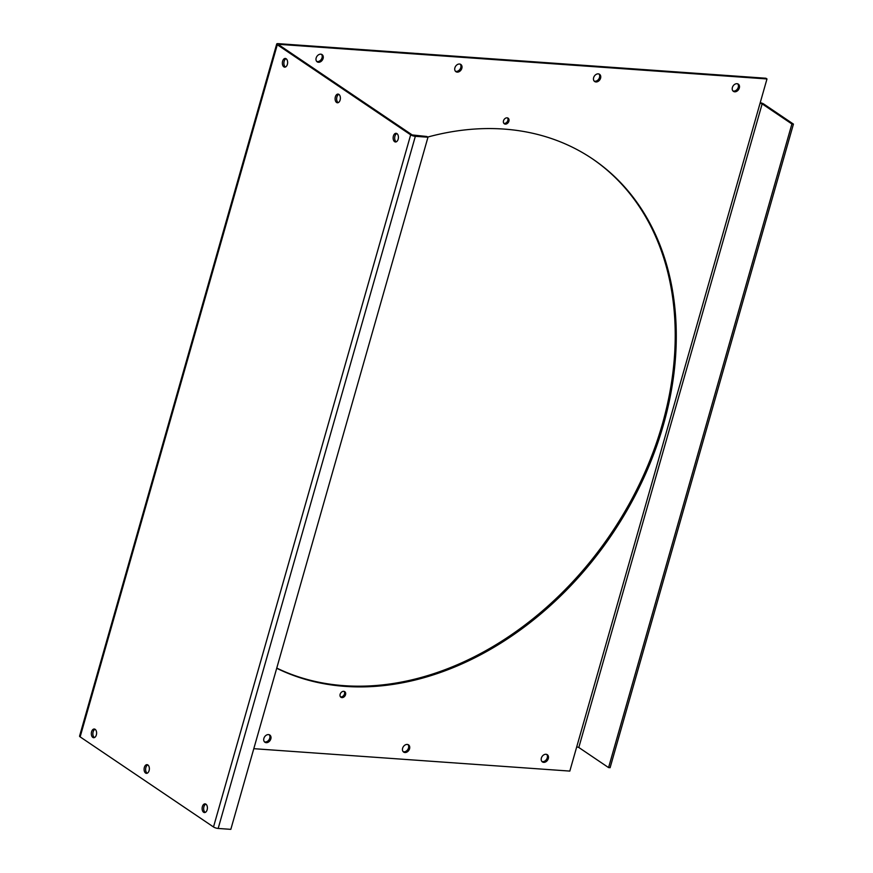 <?xml version="1.0" encoding="UTF-8"?>
<svg xmlns="http://www.w3.org/2000/svg" width="873" height="873" viewBox="0 0 873 873"><rect width="100%" height="100%" fill="white"/><g stroke="black" fill="none" stroke-linecap="round" stroke-linejoin="round"><path stroke-width="1.31" d="M253.803 748.685L569.818 771.088L766.985 78.952L765.927 78.243L278.171 43.65A3.492 0.917 15.9 0 0 276.719 43.977A3.492 0.917 15.9 0 0 277.298 44.741L410.67 134.835A3.492 0.917 15.9 0 0 415.341 136.319L427.977 137.214L230.821 829.35L218.174 828.455A3.492 0.917 15.9 0 1 213.503 826.971L80.141 736.877A3.492 0.917 15.9 0 1 79.563 736.114L276.719 43.977M592.069 158.591A300.236 226.249 -56 0 1 662.411 423.962A300.236 226.249 -56 0 1 344.093 685.665A300.236 226.249 -56 0 1 276.752 668.085M321.493 54.333A4.354 3.285 -56 0 1 322.039 57.771A4.354 3.285 -56 0 1 317.423 61.568A4.354 3.285 -56 0 1 316.703 61.416M460.235 64.176A4.354 3.285 -56 0 1 460.78 67.603A4.354 3.285 -56 0 1 456.164 71.4A4.354 3.285 -56 0 1 455.444 71.259M507.519 117.91A3.394 2.554 -56 0 1 507.846 120.463A3.394 2.554 -56 0 1 504.256 123.42A3.394 2.554 -56 0 1 503.841 123.344M598.976 74.009A4.354 3.285 -56 0 1 599.522 77.446A4.354 3.285 -56 0 1 594.906 81.244A4.354 3.285 -56 0 1 594.186 81.102M737.718 83.852A4.354 3.285 -56 0 1 738.263 87.278A4.354 3.285 -56 0 1 733.647 91.087A4.354 3.285 -56 0 1 732.927 90.934M546.705 754.414A4.354 3.285 -56 0 1 547.251 757.851A4.354 3.285 -56 0 1 542.635 761.649A4.354 3.285 -56 0 1 541.915 761.496M407.964 744.582A4.354 3.285 -56 0 1 408.509 748.008A4.354 3.285 -56 0 1 403.893 751.806A4.354 3.285 -56 0 1 403.173 751.664M269.222 734.739A4.354 3.285 -56 0 1 269.768 738.165A4.354 3.285 -56 0 1 265.152 741.974A4.354 3.285 -56 0 1 264.432 741.821M344.158 691.394A3.394 2.554 -56 0 1 344.486 693.948A3.394 2.554 -56 0 1 340.896 696.905A3.394 2.554 -56 0 1 340.481 696.829M766.985 78.952L279.229 44.359L278.836 44.85L412.209 134.944L426.93 136.504L427.977 137.214M760.219 102.687A3.492 0.917 -164.1 0 1 763.689 103.985L793.437 124.097L791.898 123.977L762.151 103.876L760.067 103.221M576.737 746.819L578.81 747.484L608.568 767.585L791.898 123.977M94.164 737.358L94.764 737.401M427.737 137.05A300.236 226.249 -56 0 1 503.896 129.073A300.236 226.249 -56 0 1 592.592 158.941A300.236 226.249 -56 0 1 663.469 424.671A300.236 226.249 -56 0 1 345.151 686.385A300.236 226.249 -56 0 1 276.708 668.26M340.143 694.275A3.394 2.554 -56 0 1 344.737 691.656A3.394 2.554 -56 0 1 345.544 694.657A3.394 2.554 -56 0 1 341.943 697.614A3.394 2.554 -56 0 1 340.95 697.276A3.394 2.554 -56 0 1 340.143 694.275M263.886 738.394A4.354 3.285 -56 0 1 269.79 735.022A4.354 3.285 -56 0 1 270.826 738.885A4.354 3.285 -56 0 1 266.2 742.683A4.354 3.285 -56 0 1 264.912 742.246A4.354 3.285 -56 0 1 263.886 738.394M404.941 752.526A4.354 3.285 -56 0 1 403.653 752.09A4.354 3.285 -56 0 1 402.628 748.226A4.354 3.285 -56 0 1 408.531 744.865A4.354 3.285 -56 0 1 409.568 748.718A4.354 3.285 -56 0 1 404.941 752.526M541.369 758.07A4.354 3.285 -56 0 1 547.273 754.709A4.354 3.285 -56 0 1 548.309 758.561A4.354 3.285 -56 0 1 543.683 762.358A4.354 3.285 -56 0 1 542.395 761.922A4.354 3.285 -56 0 1 541.369 758.07M732.382 87.507A4.354 3.285 -56 0 1 738.296 84.135A4.354 3.285 -56 0 1 739.322 87.998A4.354 3.285 -56 0 1 734.695 91.796A4.354 3.285 -56 0 1 733.418 91.359A4.354 3.285 -56 0 1 732.382 87.507M593.64 77.664A4.354 3.285 -56 0 1 599.555 74.303A4.354 3.285 -56 0 1 600.58 78.155A4.354 3.285 -56 0 1 595.953 81.953A4.354 3.285 -56 0 1 594.666 81.527A4.354 3.285 -56 0 1 593.64 77.664M503.503 120.79A3.394 2.554 -56 0 1 508.108 118.171A3.394 2.554 -56 0 1 508.904 121.172A3.394 2.554 -56 0 1 505.314 124.13A3.394 2.554 -56 0 1 504.31 123.791A3.394 2.554 -56 0 1 503.503 120.79M454.898 67.821A4.354 3.285 -56 0 1 460.813 64.46A4.354 3.285 -56 0 1 461.839 68.312A4.354 3.285 -56 0 1 457.212 72.121A4.354 3.285 -56 0 1 455.924 71.684A4.354 3.285 -56 0 1 454.898 67.821M316.157 57.989A4.354 3.285 -56 0 1 322.072 54.617A4.354 3.285 -56 0 1 323.097 58.48A4.354 3.285 -56 0 1 318.47 62.278A4.354 3.285 -56 0 1 317.183 61.841A4.354 3.285 -56 0 1 316.157 57.989M793.437 124.097L610.107 767.694L608.568 767.585M286.049 58.698A4.354 2.63 -85.9 0 0 283.911 62.638A4.354 2.63 -85.9 0 0 285.373 66.948A4.354 2.63 -85.9 0 0 285.46 67.003M338.811 94.339A4.354 2.63 -85.9 0 0 336.672 98.278A4.354 2.63 -85.9 0 0 338.135 102.588A4.354 2.63 -85.9 0 0 338.222 102.643M396.844 133.536A4.354 2.63 -85.9 0 0 394.705 137.487A4.354 2.63 -85.9 0 0 396.167 141.797A4.354 2.63 -85.9 0 0 396.255 141.852M95.037 729.261A4.354 2.63 -85.9 0 0 92.898 733.2A4.354 2.63 -85.9 0 0 94.36 737.51A4.354 2.63 -85.9 0 0 94.448 737.565M147.788 764.901A4.354 2.63 -85.9 0 0 145.649 768.84A4.354 2.63 -85.9 0 0 147.122 773.151A4.354 2.63 -85.9 0 0 147.199 773.205M205.821 804.098A4.354 2.63 -85.9 0 0 203.682 808.049A4.354 2.63 -85.9 0 0 205.144 812.359A4.354 2.63 -85.9 0 0 205.231 812.414M203.605 812.25A4.354 2.63 -85.9 0 0 204.457 812.556A4.354 2.63 -85.9 0 0 207.294 809.107A4.354 2.63 -85.9 0 0 205.908 804.164A4.354 2.63 -85.9 0 0 205.068 803.858A4.354 2.63 -85.9 0 0 202.23 807.296A4.354 2.63 -85.9 0 0 203.605 812.25M145.573 773.042A4.354 2.63 -85.9 0 0 146.424 773.347A4.354 2.63 -85.9 0 0 149.261 769.91A4.354 2.63 -85.9 0 0 147.875 764.955A4.354 2.63 -85.9 0 0 147.035 764.65A4.354 2.63 -85.9 0 0 144.198 768.087A4.354 2.63 -85.9 0 0 145.573 773.042M92.822 737.401A4.354 2.63 -85.9 0 0 93.662 737.707A4.354 2.63 -85.9 0 0 96.499 734.269A4.354 2.63 -85.9 0 0 95.124 729.315A4.354 2.63 -85.9 0 0 94.284 729.01A4.354 2.63 -85.9 0 0 91.436 732.447A4.354 2.63 -85.9 0 0 92.822 737.401M394.618 141.688A4.354 2.63 -85.9 0 0 395.469 141.983A4.354 2.63 -85.9 0 0 398.306 138.545A4.354 2.63 -85.9 0 0 396.931 133.591A4.354 2.63 -85.9 0 0 396.08 133.296A4.354 2.63 -85.9 0 0 393.243 136.734A4.354 2.63 -85.9 0 0 394.618 141.688M336.596 102.479A4.354 2.63 -85.9 0 0 337.436 102.785A4.354 2.63 -85.9 0 0 340.274 99.336A4.354 2.63 -85.9 0 0 338.899 94.393A4.354 2.63 -85.9 0 0 338.047 94.088A4.354 2.63 -85.9 0 0 335.21 97.525A4.354 2.63 -85.9 0 0 336.596 102.479M283.834 66.839A4.354 2.63 -85.9 0 0 284.674 67.145A4.354 2.63 -85.9 0 0 287.523 63.696A4.354 2.63 -85.9 0 0 286.137 58.753A4.354 2.63 -85.9 0 0 285.296 58.447A4.354 2.63 -85.9 0 0 282.459 61.885A4.354 2.63 -85.9 0 0 283.834 66.839M277.298 44.741L80.141 736.877M279.229 44.359L279.054 44.992M578.81 747.484L762.151 103.876M410.67 134.835L213.503 826.971M415.341 136.319L218.174 828.455"/></g></svg>
